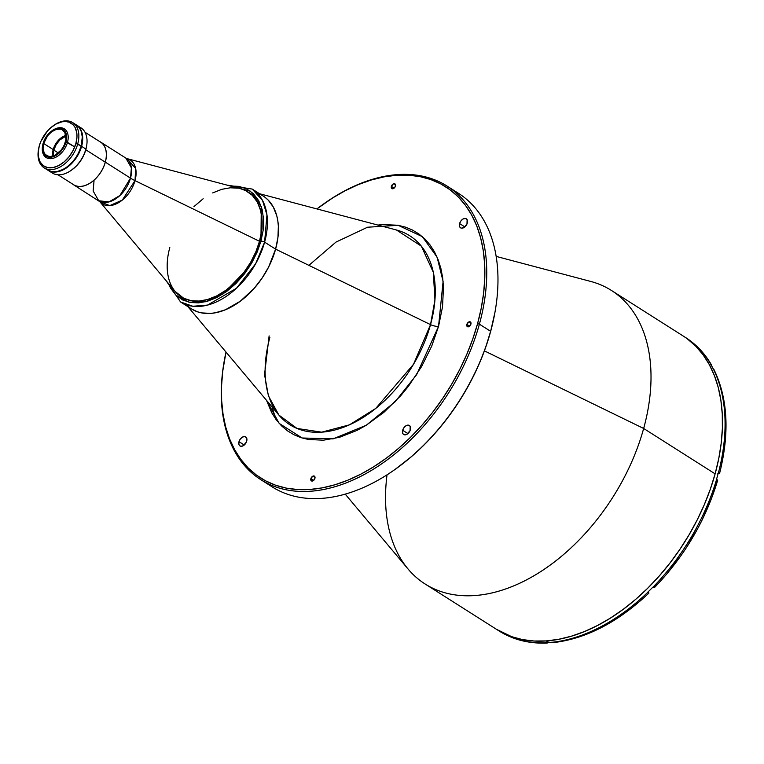 <?xml version="1.0" encoding="UTF-8"?>
<svg xmlns="http://www.w3.org/2000/svg" width="764" height="764" viewBox="0 0 764 764"><rect width="100%" height="100%" fill="white"/><g stroke="black" fill="none" stroke-linecap="round" stroke-linejoin="round"><path stroke-width="1.15" d="M99.606 141.512A25.279 16.283 122.4 0 1 100.647 142.085A25.279 16.283 122.4 0 1 105.327 162.149L130.501 178.136A26.75 8.776 -164.6 0 0 135.008 180.638A26.75 8.776 15.4 0 1 130.501 178.136L131.389 167.822L125.821 158.072L127.091 158.645L135.658 168.481L135.008 180.638L259.502 241.29A62.18 40.053 -57.6 0 0 240.555 188.698L127.091 158.645A25.995 16.751 122.4 0 1 135.008 180.638A25.995 16.751 122.4 0 1 118.802 202.546A25.995 16.751 122.4 0 1 99.778 201.648L109.72 205.621L122.278 200.111L135.008 180.638L259.502 241.29A62.18 40.053 122.4 0 1 181.316 296.919A62.18 40.053 122.4 0 1 169.809 247.555M94.039 180.686L93.151 191L98.718 200.751L108.946 201.925L119.862 195.565L130.501 178.136A25.279 16.283 -57.6 0 0 125.821 158.072L100.647 142.085M248.147 192.031L247.985 191.926A62.18 40.053 122.4 0 1 259.502 241.29L261.594 231.043L262.09 220.672L260.725 210.816L257.392 202.164L252.254 195.317L245.664 190.618L240.402 188.66M98.718 200.751A25.279 16.283 -57.6 0 0 130.501 178.136L105.327 162.149A25.279 16.283 122.4 0 1 73.545 184.764L99.778 201.648L175.233 291.562A62.18 40.053 -57.6 0 0 220.729 293.691A62.18 40.053 -57.6 0 0 259.502 241.29L255.911 251.652L250.611 262.358L243.659 272.796L235.341 282.25L226.134 290.11L216.661 295.926L207.474 299.536L199.06 301.054L191.153 300.682L183.647 298.227L175.109 291.409M73.545 184.764A25.279 16.283 122.4 0 1 72.58 184.067M66.525 135.744L59.793 139.974L56.135 144.692L53.814 150.107L53.222 155.961A15.376 9.903 122.4 0 1 53.814 150.107L58.36 152.991L53.814 150.107A15.376 9.903 122.4 0 1 65.933 135.944M57.978 174.794L73.583 184.707A25.212 16.235 -57.6 0 0 105.27 162.149L85.797 149.782L105.27 162.149A25.212 16.235 -57.6 0 0 100.609 142.142L85.005 132.239M52.726 156.104A15.041 9.693 122.4 0 1 52.802 151.253A15.041 9.693 122.4 0 1 53.194 149.543A15.041 9.693 122.4 0 1 61.502 137.558A15.041 9.693 122.4 0 1 65.857 135.429A15.041 9.693 -57.6 0 0 53.194 149.543A15.041 9.693 -57.6 0 0 52.726 156.104M61.808 137.348A16.378 10.553 -57.6 0 0 52.735 151.635M65.389 141.999A15.041 9.693 122.4 0 1 46.48 155.455A15.041 9.693 122.4 0 1 43.691 143.508L53.194 149.543L43.691 143.508L47.616 135.772L51.646 131.78L56.125 129.46L60.356 129.164L62.18 129.804L64.883 132.525L65.924 139.334L64.443 144.683L61.464 149.734L55.209 155.121L50.768 156.448L48.724 156.333L45.372 154.567L44.197 152.972L43.071 148.693L43.691 143.508A15.041 9.693 122.4 0 1 62.61 130.052A15.041 9.693 122.4 0 1 65.389 141.999M52.105 130.701A16.98 10.944 122.4 0 1 64.338 128.858A16.98 10.944 122.4 0 1 67.48 142.333A16.98 10.944 -57.6 0 0 64.902 129.25A16.98 10.944 -57.6 0 0 52.363 130.52L51.856 130.883A15.91 10.247 122.4 0 1 63.603 129.689A15.91 10.247 122.4 0 1 66.019 141.951L74.442 146.755L67.48 142.333A16.98 10.944 122.4 0 1 46.126 157.527A16.98 10.944 122.4 0 1 42.603 145.676A16.98 10.944 -57.6 0 0 42.545 145.981A16.98 10.944 -57.6 0 0 51.751 158.568A16.98 10.944 -57.6 0 0 67.48 142.333L66.019 141.951A15.91 10.247 122.4 0 1 51.284 157.164A15.91 10.247 122.4 0 1 42.65 145.37A15.91 10.247 122.4 0 1 43.061 143.556A15.91 10.247 122.4 0 1 51.856 130.883M78.654 126.728A26.75 17.228 122.4 0 1 86.609 146.029A26.75 17.228 122.4 0 1 85.921 149.085L85.816 149.696A25.413 16.369 -57.6 0 0 86.475 146.803L85.921 149.085A26.75 17.228 -57.6 0 0 80.965 127.846L76.648 125.105A26.75 17.228 122.4 0 1 81.605 146.344L85.921 149.085L81.605 146.344L82.722 139.325L82.082 133.031L79.733 128.008L75.894 124.666M47.301 169.799L51.971 171.843L57.529 171.795L63.498 169.675L67.452 167.192L72.972 162.102L76.161 157.986L78.826 153.468L81.605 146.344A26.75 17.228 122.4 0 1 47.979 170.267A26.75 17.228 122.4 0 1 47.769 170.133M47.979 170.267L52.296 173.008A26.75 17.228 -57.6 0 0 85.921 149.085A26.75 17.228 122.4 0 1 71.147 170.382A26.75 17.228 122.4 0 1 50.29 171.384M71.787 169.933A25.413 16.369 -57.6 0 0 85.816 149.696L83.18 156.467L80.65 160.755L75.942 166.437L71.147 170.382M66.019 141.951L66.306 134.034L64.233 130.252L60.7 128.381L58.532 128.257L53.833 129.67L49.249 133.07L44.064 140.71L42.412 149.037L43.605 153.564L46.461 156.448L48.39 157.126L52.869 156.811L55.247 155.837L61.865 150.136L66.019 141.951M76.916 125.315L79.322 127.741L81.07 130.93L82.292 136.861L81.194 146.077L77.737 143.89A26.75 17.228 -57.6 0 0 73.669 123.281A26.75 17.228 -57.6 0 0 53.929 125.277L53.289 125.735A25.413 16.369 122.4 0 1 72.045 123.835A25.413 16.369 122.4 0 1 75.913 143.403L81.194 146.077A26.75 17.228 -57.6 0 0 76.238 124.847L72.79 122.66A26.75 17.228 122.4 0 1 77.737 143.89A26.75 17.228 122.4 0 1 44.111 167.813A26.75 17.228 122.4 0 1 38.544 149.238M38.601 148.865L38.467 149.629A26.75 17.228 -57.6 0 0 52.964 169.455A26.75 17.228 -57.6 0 0 77.737 143.89L75.913 143.403A25.413 16.369 122.4 0 1 52.382 167.698A25.413 16.369 122.4 0 1 38.601 148.865A25.413 16.369 122.4 0 1 39.26 145.962A25.413 16.369 122.4 0 1 53.289 125.735M53.614 125.516A26.75 17.228 122.4 0 1 72.79 122.66M44.111 167.813L47.569 170.009A26.75 17.228 -57.6 0 0 81.194 146.077L78.415 153.211L75.751 157.718L72.561 161.834L67.041 166.934L63.087 169.417L57.119 171.537L51.56 171.575L46.89 169.541M75.913 143.403L76.973 136.746L76.753 132.649L75.053 127.416L73.067 124.733L69.008 122.173L65.723 121.533L62.132 121.782L56.46 123.797L50.892 127.607L47.464 130.997L40.855 141.426L39.26 145.962L38.2 152.628L38.42 156.725L40.12 161.949L43.328 165.692L47.76 167.631L53.041 167.583L58.713 165.578L64.281 161.758L69.285 156.477L73.268 150.174L75.913 143.403M191.497 308.923L197.332 311.75L201.524 312.887L210.606 313.393L215.419 312.772L225.332 309.802L240.23 301.264L254.02 288.534L262.004 278.239L268.661 266.961L275.603 249.14A66.86 43.071 -57.6 0 1 191.535 308.952L180.543 301.961L192.853 306.259L207.579 305.075L236.458 288.267L255.673 263.695L264.602 242.15A2.674 0.879 -164.6 0 0 260.944 241.195L249.456 266.751L223.126 293.911L205.621 301.751L188.861 302.181L175.987 295.257L168.452 283.492L170.534 288.047L175.844 295.124L182.644 299.966L190.398 302.496L198.554 302.878L207.245 301.312L216.728 297.588L226.507 291.581L236 283.473L244.595 273.703L251.767 262.94L257.248 251.881L260.944 241.195A2.674 0.879 15.4 0 1 264.602 242.15L275.603 249.14A66.86 43.071 -57.6 0 0 263.227 196.061L252.225 189.071A66.86 43.071 122.4 0 1 264.602 242.15A66.86 43.071 122.4 0 1 180.543 301.961L166.218 280.818M257.315 193.216A66.86 43.071 122.4 0 1 275.603 249.14L264.602 242.15L266.961 214.875L262.52 200.426L252.225 189.071L226.994 185.108M230.365 185.996L250.449 191.181L261.298 206.614L260.944 241.195L263.102 230.613L263.628 219.898L262.214 209.728L258.776 200.808L253.467 193.731L246.667 188.88L238.912 186.359L230.365 185.996M186.645 305.008L189.854 307.796M308.895 265.356L335.998 242.083L367.532 227.223L398.178 225.304L422.32 236.639L437.103 257.182L443.101 281.448L438.546 326.409A6.685 2.196 15.4 0 1 430.533 324.624L275.603 249.14L277.953 237.327L278.354 226.096L277.819 220.834L276.797 215.878L273.34 207.063L268.116 200.006L264.907 197.217M238.148 188.173L230.25 187.791L221.827 189.31L212.65 192.92M203.167 198.735L193.97 206.595M186.454 304.807A66.86 43.071 122.4 0 0 235.159 304.721A66.86 43.071 122.4 0 0 275.603 249.14L430.533 324.624L434.936 300.032L433.322 272.318L421.375 246.17L396.43 229.983L259.55 193.731M269.129 335.893L264.535 374.608L268.403 395.838L278.889 415.081L297.015 428.442L321.673 432.166L349.377 424.86L375.745 408.444L413.515 364.275L430.533 324.624A111.897 72.083 -57.6 0 0 396.43 229.983M324.337 203.444A173.848 111.983 122.4 0 1 447.207 186.158A173.848 111.983 122.4 0 1 479.391 324.165A173.848 111.983 -57.6 0 0 452.966 190.226A173.848 111.983 -57.6 0 0 324.643 203.224L324.003 203.682A172.511 111.124 122.4 0 1 451.343 190.78A172.511 111.124 122.4 0 1 477.567 323.688L479.391 324.165L490.622 331.289A173.848 111.983 -57.6 0 0 458.429 193.292A173.848 111.983 -57.6 0 0 452.651 189.978A173.848 111.983 122.4 0 1 495.101 311.473A173.848 111.983 122.4 0 1 490.622 331.289L490.517 331.91A172.511 111.124 -57.6 0 0 494.967 312.237L495.101 311.473M395.103 469.382L411.576 456.528L423.476 445.536L434.821 433.541L445.507 420.649L455.43 406.992L464.483 392.686L472.601 377.884L479.687 362.728L485.675 347.353L490.622 331.289L479.391 324.165L477.567 323.688L481.205 308.322L483.612 293.204L484.768 278.449L484.653 264.22L483.268 250.649L480.642 237.862L476.774 225.991L471.722 215.142L465.524 205.42L458.247 196.921L449.958 189.72L440.742 183.904L430.676 179.511L419.866 176.589L408.406 175.176L396.421 175.271L384.015 176.876L371.323 179.979L358.44 184.554L345.519 190.551L332.665 197.914L316.898 208.916A172.511 111.124 122.4 0 1 324.003 203.682M402.666 430.266L407.919 433.599L402.666 430.266A5.348 3.448 122.4 0 1 409.389 425.481A5.348 3.448 122.4 0 1 410.383 429.721A5.348 3.448 122.4 0 1 403.659 434.506A5.348 3.448 122.4 0 1 402.666 430.266L402.571 432.921L403.268 434.191L404.452 434.821L406.763 434.391L410.048 430.676L410.201 426.36L408.587 425.166L406.286 425.596L404.06 427.506L402.666 430.266M238.989 441.688L244.241 445.02L238.989 441.688A5.348 3.448 122.4 0 1 245.712 436.903A5.348 3.448 122.4 0 1 246.705 441.153A5.348 3.448 122.4 0 1 239.982 445.937A5.348 3.448 122.4 0 1 238.989 441.688L238.893 444.352L239.59 445.622L240.784 446.252L243.086 445.813L246.371 442.108L246.524 437.782L244.919 436.588L242.608 437.018L240.383 438.937L238.989 441.688M459.594 223.585L464.846 226.927L459.594 223.585A5.348 3.448 122.4 0 1 466.317 218.8A5.348 3.448 122.4 0 1 467.31 223.05A5.348 3.448 122.4 0 1 460.587 227.834A5.348 3.448 122.4 0 1 459.594 223.585L459.498 226.249L460.195 227.519L461.38 228.149L463.691 227.72L466.976 224.005L467.129 219.688L465.515 218.485L463.213 218.924L460.988 220.834L459.594 223.585M391.378 186.368L394.138 188.125L391.378 186.368A2.808 1.805 122.4 0 1 394.912 183.857A2.808 1.805 122.4 0 1 395.427 186.091A2.808 1.805 122.4 0 1 391.894 188.603A2.808 1.805 122.4 0 1 391.378 186.368L391.693 188.431L393.527 188.536L395.255 186.588L395.332 184.315L393.279 183.923L391.378 186.368M310.872 478.646L313.632 480.403L310.872 478.646A2.808 1.805 122.4 0 1 314.405 476.134A2.808 1.805 122.4 0 1 314.921 478.369A2.808 1.805 122.4 0 1 311.387 480.881A2.808 1.805 122.4 0 1 310.872 478.646L311.187 480.718L313.02 480.814L314.749 478.866L314.825 476.602L312.772 476.201L310.872 478.646M466.861 324.433L469.621 326.18L466.861 324.433A2.808 1.805 122.4 0 1 470.385 321.921A2.808 1.805 122.4 0 1 470.911 324.146A2.808 1.805 122.4 0 1 467.377 326.658A2.808 1.805 122.4 0 1 466.861 324.433L467.176 326.495L469.01 326.6L470.729 324.652L470.815 322.379L468.762 321.978L466.861 324.433M685.47 337.459A173.848 111.983 122.4 0 1 710.463 363.702A173.848 111.983 -57.6 0 0 685.528 337.497L611.467 290.473A173.848 111.983 122.4 0 1 643.66 428.47L715.123 473.852A173.848 111.983 -57.6 0 0 682.93 335.845A173.848 111.983 122.4 0 1 702.46 508.891A173.848 111.983 122.4 0 1 546.136 640.92A173.848 111.983 122.4 0 1 496.552 629.364A173.848 111.983 -57.6 0 0 715.123 473.852L643.66 428.47A173.848 111.983 -57.6 0 0 590.677 281.429L496.161 256.398M484.405 350.877L643.66 428.47L484.405 350.877M345.213 494.117L408.062 569.018A173.848 111.983 -57.6 0 0 535.258 574.967A173.848 111.983 -57.6 0 0 643.66 428.47A173.848 111.983 122.4 0 1 425.09 583.982A173.848 111.983 122.4 0 1 387.033 474.816M272.022 406.906L275.89 419.331M224.282 360.723A172.511 111.124 122.4 0 1 226.001 352.061L222.687 371.533L221.531 386.288L221.646 400.508L223.031 414.088L225.657 426.866L229.525 438.746L234.577 449.595L240.775 459.317L248.052 467.816L256.341 475.017L265.557 480.833L275.623 485.226L286.433 488.148L297.893 489.562L309.878 489.466L322.284 487.862L334.976 484.758L347.859 480.184L360.78 474.186L373.634 466.823L386.288 458.171L398.627 448.296L410.526 437.314L421.871 425.319L432.558 412.426L442.471 398.77L451.534 384.464L459.642 369.661L466.728 354.496L472.725 339.12L477.567 323.688A172.511 111.124 122.4 0 1 317.795 488.607A172.511 111.124 122.4 0 1 224.282 360.723L224.148 361.496A173.848 111.983 -57.6 0 0 318.387 490.373A173.848 111.983 -57.6 0 0 479.391 324.165A173.848 111.983 122.4 0 1 260.82 479.677L272.051 486.802A173.848 111.983 -57.6 0 0 490.622 331.289A173.848 111.983 122.4 0 1 394.606 469.736L395.246 469.287A172.511 111.124 -57.6 0 0 490.517 331.91L494.996 312.084M394.606 469.736A173.848 111.983 122.4 0 1 266.598 482.982M260.82 479.677A173.848 111.983 122.4 0 1 224.215 361.124M269.883 337.363C264.449 357.6 263.656 375.687 267.495 391.617C269.854 401.033 273.655 408.855 278.889 415.081A111.897 72.083 -57.6 0 0 360.761 418.92A111.897 72.083 -57.6 0 0 430.533 324.624A6.685 2.196 -164.6 0 0 438.546 326.409L416.638 374.656L395.15 401.74L366.204 425.281L333.104 438.87L302.133 437.992L279.194 423.409L266.55 400.384L271.764 412.827L276.272 419.837L281.563 425.882L287.55 430.886L294.102 434.821L301.102 437.676L308.408 439.481L323.449 440.198L339.483 437.314L356.969 430.428L365.985 425.414L383.91 412.321L400.728 395.704L408.368 386.383L421.613 366.519L431.708 346.13L438.546 326.409L442.518 306.889L443.483 287.14L442.642 277.552L440.876 268.374L438.164 259.779L434.535 251.91L430.027 244.9L424.736 238.855L418.748 233.851L412.197 229.916L405.197 227.061L397.891 225.256L382.85 224.54L377.874 225.065M55.4 171.766L55.4 171.776A26.616 17.142 -57.6 0 0 76.648 156.563A26.616 17.142 -57.6 0 0 81.07 130.93L82.359 137.023L81.834 143.823L79.599 150.947L75.856 157.776L70.928 163.725L65.236 168.281L59.277 171.04L55.123 171.785A26.616 17.142 -57.6 0 0 55.4 171.776L55.4 171.766M497.861 630.176A173.848 111.983 -57.6 0 0 499.14 631.007A173.848 111.983 -57.6 0 0 545.84 642.725L545.754 642.677A173.848 111.983 -57.6 0 0 548.638 642.514L546.136 640.92L548.638 642.514A173.848 111.983 -57.6 0 0 551.541 642.266L552.697 642.677L554.234 642.066M648.464 591.527A4.011 2.588 -57.6 0 0 648.607 591.861L648.817 593.16L647.385 592.711A173.848 111.983 122.4 0 1 551.627 642.323A173.848 111.983 -57.6 0 0 647.385 592.711L647.289 592.654A173.848 111.983 -57.6 0 0 652.809 587.201L654.337 587.707L654.156 586.456L674.154 563.345L691.783 537.188L706.07 509.254L716.88 480.928M714.149 370.55L713.127 368.582A173.848 111.983 122.4 0 1 718.685 471.846L719.669 473.069L717.74 473.804M648.397 591.326L648.817 593.16L647.289 592.654A173.848 111.983 -57.6 0 0 652.809 587.201L652.895 587.258A173.848 111.983 -57.6 0 0 716.67 479.152A173.848 111.983 122.4 0 1 652.895 587.258L654.108 587.755L654.471 587.268M637.701 601.726L626.27 610.694M548.858 641.989L547.969 642.82L545.84 642.725A173.848 111.983 122.4 0 1 499.198 631.045M548.447 642.467L546.909 643.078L545.754 642.677A173.848 111.983 -57.6 0 0 548.638 642.514A173.848 111.983 -57.6 0 0 551.541 642.266L553.757 642.419M717.539 480.613L716.584 479.104A173.848 111.983 -57.6 0 0 718.599 471.789L718.685 471.846A173.848 111.983 -57.6 0 0 713.127 368.582L713.041 368.534A173.848 111.983 -57.6 0 0 710.377 363.645L711.485 365.66L711.188 364.447C704.532 353.149 695.975 344.163 685.528 337.497M717.654 480.375L716.584 479.104A173.848 111.983 -57.6 0 0 718.599 471.789L719.669 473.069L718.322 473.699A4.011 2.588 -57.6 0 0 718.093 473.728M547.969 642.82L546.909 643.078M719.659 473.107C729.744 432.672 727.825 398.12 713.92 369.442L713.041 368.534A173.848 111.983 -57.6 0 0 710.377 363.645L711.236 364.543M496.438 629.288L511.613 636.651L522.509 639.592L534.055 641.015L546.136 640.92L558.637 639.306L571.434 636.173L584.412 631.57L597.438 625.525L610.388 618.105L623.137 609.376L635.572 599.434L647.566 588.366L658.998 576.276L669.761 563.288L679.759 549.517L688.889 535.106L697.064 520.188L704.207 504.909L710.243 489.409L715.123 473.852L718.79 458.381L721.216 443.139L722.381 428.27L722.266 413.935L720.872 400.26L718.217 387.367L714.33 375.401L709.231 364.466L702.995 354.668L695.66 346.102L687.304 338.853M548.733 640.709A2.206 1.423 -57.6 0 0 549.631 640.624M86.609 146.029L86.475 146.803M42.545 145.981L42.65 145.37M447.207 186.158L458.429 193.292M425.09 583.982L499.14 631.007C513.074 639.755 529.051 643.775 547.072 643.078M278.889 415.081L187.868 306.622M648.865 593.122C617.837 622.383 585.873 638.895 552.974 642.667M717.644 480.432C705.392 520.867 684.305 556.612 654.385 587.659"/></g></svg>
